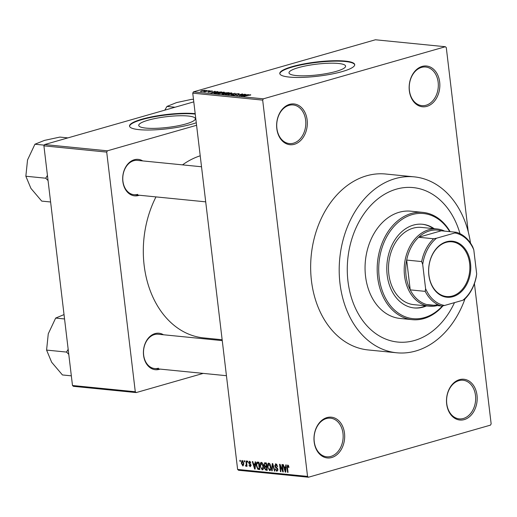 <?xml version="1.0" encoding="UTF-8"?>
<svg xmlns="http://www.w3.org/2000/svg" width="517" height="517" viewBox="0 0 517 517"><rect width="100%" height="100%" fill="white"/><g stroke="black" fill="none" stroke-linecap="round" stroke-linejoin="round"><path stroke-width="0.78" d="M426.874 106.366A20.48 15.297 -84.3 0 1 409.328 90.74A20.48 15.297 -84.3 0 1 422.111 66.428A20.48 15.297 -84.3 0 1 439.663 82.054A20.48 15.297 -84.3 0 1 426.874 106.366M421.523 67.404A19.407 14.489 95.7 0 0 409.238 87.677A19.407 14.489 95.7 0 0 421.859 105.636A19.407 14.489 95.7 0 0 426.034 105.248A19.407 14.489 95.7 0 0 438.326 84.975A19.407 14.489 95.7 0 0 425.704 67.016A19.407 14.489 95.7 0 0 421.523 67.404M464.227 419.604A20.48 15.297 -84.3 0 1 446.675 403.971A20.48 15.297 -84.3 0 1 459.464 379.659A20.48 15.297 -84.3 0 1 477.01 395.285A20.48 15.297 -84.3 0 1 464.227 419.604M458.876 380.641A19.407 14.489 95.7 0 0 446.585 400.914A19.407 14.489 95.7 0 0 459.212 418.867A19.407 14.489 95.7 0 0 463.387 418.479A19.407 14.489 95.7 0 0 475.672 398.206A19.407 14.489 95.7 0 0 463.051 380.247A19.407 14.489 95.7 0 0 458.876 380.641M331.714 457.532A20.48 15.297 -84.3 0 1 314.162 441.906A20.48 15.297 -84.3 0 1 326.951 417.594A20.48 15.297 -84.3 0 1 344.496 433.22A20.48 15.297 -84.3 0 1 331.714 457.532M326.363 418.57A19.407 14.489 95.7 0 0 314.071 438.843A19.407 14.489 95.7 0 0 326.692 456.802A19.407 14.489 95.7 0 0 330.874 456.414A19.407 14.489 95.7 0 0 343.159 436.141A19.407 14.489 95.7 0 0 330.537 418.182A19.407 14.489 95.7 0 0 326.363 418.57M294.36 144.301A20.48 15.297 -84.3 0 1 276.808 128.675A20.48 15.297 -84.3 0 1 289.598 104.356A20.48 15.297 -84.3 0 1 307.143 119.989A20.48 15.297 -84.3 0 1 294.36 144.301M289.009 105.339A19.407 14.489 95.7 0 0 276.718 125.612A19.407 14.489 95.7 0 0 289.346 143.571A19.407 14.489 95.7 0 0 293.52 143.177A19.407 14.489 95.7 0 0 305.812 122.904A19.407 14.489 95.7 0 0 293.184 104.951A19.407 14.489 95.7 0 0 289.009 105.339M148.172 120.183A28.5 5.39 -6.8 0 0 138.737 125.437A28.5 5.39 -6.8 0 0 155.766 128.332A28.5 5.39 -6.8 0 0 185.907 123.938A28.5 5.39 -6.8 0 0 195.342 118.69A28.5 5.39 -6.8 0 0 178.307 115.789A28.5 5.39 -6.8 0 0 148.172 120.183M195.193 113.669A37.728 7.135 -6.8 0 0 142.013 119.156A37.728 7.135 -6.8 0 0 129.521 126.109A37.728 7.135 -6.8 0 0 152.069 129.948A37.728 7.135 -6.8 0 0 191.962 124.125A37.728 7.135 -6.8 0 0 196.279 122.755M195.245 114.089A37.728 7.135 -6.8 0 0 142.065 119.576A37.728 7.135 -6.8 0 0 129.567 126.316M336.16 71.385A28.5 5.39 173.2 0 1 306.025 75.779A28.5 5.39 173.2 0 1 288.997 72.884A28.5 5.39 173.2 0 1 298.432 67.63A28.5 5.39 173.2 0 1 328.566 63.236A28.5 5.39 173.2 0 1 345.602 66.131A28.5 5.39 173.2 0 1 336.16 71.385M292.273 66.603A37.728 7.135 -6.8 0 0 279.781 73.556A37.728 7.135 -6.8 0 0 302.329 77.388A37.728 7.135 -6.8 0 0 342.222 71.572A37.728 7.135 -6.8 0 0 354.714 64.619A37.728 7.135 -6.8 0 0 332.166 60.78A37.728 7.135 -6.8 0 0 292.273 66.603M354.72 64.832A37.728 7.135 -6.8 0 0 331.701 61.219A37.728 7.135 -6.8 0 0 292.325 67.023A37.728 7.135 -6.8 0 0 279.826 73.763M139.306 195.239A18.328 13.681 -84.3 0 1 138.543 195.484A18.328 13.681 -84.3 0 1 122.846 181.499A18.328 13.681 -84.3 0 1 134.284 159.747A18.328 13.681 -84.3 0 1 142.724 160.91M201.527 166.765L137.406 160.38A17.248 12.88 95.7 0 0 133.696 160.729A17.248 12.88 95.7 0 0 122.775 178.746A17.248 12.88 95.7 0 0 133.993 194.709A17.248 12.88 95.7 0 0 137.703 194.366M160.037 369.093A18.328 13.681 -84.3 0 1 159.275 369.338A18.328 13.681 -84.3 0 1 143.571 355.353A18.328 13.681 -84.3 0 1 155.016 333.601A18.328 13.681 -84.3 0 1 163.456 334.764M222.258 340.619L158.137 334.234A17.248 12.88 95.7 0 0 154.428 334.583A17.248 12.88 95.7 0 0 143.5 352.6A17.248 12.88 95.7 0 0 154.725 368.563A17.248 12.88 95.7 0 0 158.435 368.22M470.522 243.126A88.394 66.008 95.7 0 0 414.207 176.859A88.394 66.008 95.7 0 0 395.175 178.63A88.394 66.008 95.7 0 0 339.197 270.986A88.394 66.008 95.7 0 0 396.701 352.781A88.394 66.008 95.7 0 0 415.733 351.011A88.394 66.008 95.7 0 0 464.97 298.916M414.207 176.859L385.669 174.016A88.394 66.008 95.7 0 0 366.637 175.786A88.394 66.008 95.7 0 0 310.652 268.142A88.394 66.008 95.7 0 0 368.156 349.944L396.701 352.781M396.429 189.138A77.615 57.956 95.7 0 0 347.275 270.236A77.615 57.956 95.7 0 0 397.767 342.054A77.615 57.956 95.7 0 0 414.479 340.503A77.615 57.956 95.7 0 0 454.482 302.639A77.615 57.956 95.7 0 1 414.479 340.503A77.615 57.956 95.7 0 1 397.767 342.054A77.615 57.956 95.7 0 1 347.275 270.236A77.615 57.956 95.7 0 1 396.429 189.138A77.615 57.956 95.7 0 1 413.141 187.587A77.615 57.956 95.7 0 0 396.429 189.138M445.357 46.73L375.426 39.77L193.416 91.871L263.347 98.831L445.357 46.73L446.281 47.551L468.26 231.881M474.425 283.587L491.15 423.85L490.478 425.129L308.468 477.23L238.544 470.27L237.62 469.449L307.544 476.409L308.468 477.23M242.221 460.466L243.811 463.361L242.88 466.004L241.29 463.167L241.95 460.485M245.963 460.931L246.415 460.977L247.055 466.328L246.596 466.282L246.499 465.429L246.066 466.328L245.601 465.998L245.64 465.242L246.338 464.789L245.963 460.931M245.982 465.371L246.848 464.641M250.344 461.733L249.058 462.721L251.036 465.313L250.189 466.735L248.955 465.1L250.086 465.972L250.59 465.378L248.619 462.812L249.511 461.19L250.823 463.019L249.368 461.965L250.318 461.694M250.086 465.972L251.023 465.248M257.602 462.088L258.933 462.224L259.812 469.578L257.802 469.249L256.329 465.636C255.96 463.536 256.387 462.353 257.602 462.088L257.123 462.127M264.988 462.825L266.391 462.967L267.27 470.321L265.861 470.186L264.387 468.208L264.698 466.715L263.864 464.848L264.988 462.825L264.491 462.857M272.272 463.549L272.717 463.594L274.941 471.084L274.469 471.039L272.627 464.434L272.2 470.813L271.722 470.767L272.272 463.549M281.959 464.518L282.418 464.563L283.29 471.918L282.805 471.872L280.188 465.778L280.893 471.678L280.44 471.633L279.561 464.279L280.046 464.324L282.663 470.405L281.959 464.518M288.486 465.584L288.971 467.387L288.525 467.433L287.795 465.849L287.374 466.36L288.027 472.389L287.575 472.344L286.98 467.349L287.717 464.996L288.486 465.584M288.518 465.643L287.374 466.36M263.347 98.831L262.675 100.111L192.744 93.15L237.62 469.449M262.675 100.111L307.544 476.409M285.765 464.893L286.244 464.938L285.739 472.163L285.261 472.111L282.935 464.615L283.406 464.66L284.066 466.896L285.636 467.051L285.765 464.893M276.925 464.402L275.968 464.673L275.199 465.843L277.939 469.488L276.886 471.375L275.257 469.042L275.703 468.99L276.769 470.515L277.48 469.417L277.248 468.654L275.645 467.633L274.747 465.811L275.904 463.82L277.707 466.45L277.261 466.502L275.664 464.693L276.879 464.35M276.769 470.515L277.952 470.237M275.483 463.852L275.904 463.82M270.223 464.395L270.973 466.961C271.322 469.055 270.889 470.289 269.68 470.657L267.476 466.702L267.619 464.104L268.782 463.109L270.223 464.395M268.42 463.135L268.782 463.109M262.765 463.652L263.515 466.218C263.857 468.312 263.431 469.546 262.222 469.914L260.019 465.959L260.154 463.361L261.324 462.366L262.765 463.652M260.962 462.392L261.324 462.366M255.146 461.849L255.624 461.894L255.12 469.113L254.642 469.068L252.315 461.565L252.794 461.61L253.446 463.846L255.017 464.007L255.146 461.849M247.255 461.061L247.714 461.106L247.837 462.159L247.385 462.114L247.255 461.061M244.147 460.75L244.599 460.796L244.722 461.849L244.27 461.804L244.147 460.75M239.862 460.324L240.315 460.369L240.444 461.423L239.985 461.377L239.862 460.324M206.832 90.43L206.031 90.662L206.852 90.604M209.947 90.74L209.146 90.973L209.967 90.914M217.838 91.528L210.865 92.989L215.007 91.244L214.206 91.813L217.851 91.671M218.355 93.764C217.476 93.538 217.851 93.202 219.479 92.769L224.094 92.123L224.52 92.504L223.053 93.099L217.806 93.551M224.165 92.711L224.094 92.123L224.52 92.504M225.819 94.508C224.94 94.275 225.315 93.945 226.944 93.512L231.551 92.866L231.978 93.247L230.511 93.842L225.263 94.294M231.622 93.454L231.551 92.866L231.978 93.247M238.744 94.12L238.68 93.577L238.292 94.262L237.768 94.243L237.982 93.758L236.107 93.939L235.849 94.915L233.025 95.225L233.329 94.611L233.852 94.637L233.665 95.038L235.416 94.863L235.842 94.689L235.002 94.346L235.642 93.9L239.268 93.771M237.768 94.243L237.982 93.758M236.107 93.939L236.553 94.546M233.025 95.225L232.482 95.044M233.852 94.637L233.69 95.244M235.849 94.663L235.5 94.508M248.451 94.579L241.484 96.039L245.62 94.294L244.819 94.857L248.47 94.721M250.803 94.934L243.798 96.265L247.591 95.18L250.487 94.747L250.525 95.083M250.015 95.257L249.808 94.934M244.651 94.197L239.513 95.839L241.594 94.32L236.663 95.555L242.247 93.958L242.738 94.004L240.179 95.477L244.67 94.365M234.964 93.234L231.164 95.012L234.556 93.441L227.945 94.689L234.989 93.448M223.913 93.422L224.649 92.84L229.083 92.646L223.493 94.249L222.084 94.107L222.239 93.577L223.842 93.228M222.084 94.107L222.239 93.577L222.304 94.126M214.148 93.28L215.751 92.407L221.619 91.903L216.035 93.506L214.032 93.176M212.332 91.341L212.28 90.947L212.086 91.431L210.425 91.231L210.277 91.923L208.093 92.155L208.202 91.716L209.74 91.903L209.87 91.212L212.28 90.947L212.086 91.431M210.18 91.354L210.277 91.923M208.093 92.155L208.202 91.716L208.254 92.168M208.726 91.742L208.681 92.175M209.643 91.677L209.87 91.212L209.967 92.007M208.648 90.611L205.036 91.819L203.756 91.638L208.668 90.785M205.042 90.649L204.99 90.223L204.15 90.953L200.783 91.425L201.578 90.708L205.404 90.372M200.783 91.425L200.37 91.276M460.001 233.684A77.615 57.956 95.7 0 0 413.141 187.587A77.615 57.956 95.7 0 1 460.001 233.684M193.785 101.862L44.585 144.566L107.381 150.815L106.709 152.095L43.913 145.846L72.49 385.501L135.286 391.75L136.204 392.577L73.414 386.322L72.49 385.501M106.709 152.095L135.286 391.75M203.22 373.39L136.204 392.577M196.576 125.282L107.381 150.815M200.215 155.798A92.711 69.226 95.7 0 0 182.52 164.871M155.972 196.899A92.711 69.226 95.7 0 0 203.614 337.898L222.148 339.747M43.913 145.846L44.585 144.566M192.744 93.15L193.416 91.871M243.539 95.613L245.588 95.186L244.321 95.063L242.273 95.891L243.552 95.748M241.633 94.643L241.594 94.32M235.72 94.579L235.642 93.9M226.31 93.939L226.465 94.32L230.065 93.79L230.905 93.054L227.377 93.558L226.31 93.939L226.491 94.527M231.351 93.564L230.905 93.054M223.693 94.016L225.36 93.538L222.782 93.596L223.712 94.184M222.782 93.596L222.93 94.191M226.013 93.351L227.971 92.789L225.108 92.886L226.032 93.519M225.147 93.519L225.108 92.886M218.846 93.196L219.008 93.577L222.607 93.047L223.441 92.31L219.919 92.821L218.846 93.196L219.034 93.784M223.893 92.821L223.441 92.31M216.229 93.273L220.513 92.045L216.196 92.459L214.891 93.099L216.255 93.441M214.93 93.396L214.846 93.047L214.891 93.39M212.92 92.562L214.969 92.136L213.702 92.013L211.653 92.847L212.933 92.705M201.158 91.444L204.396 90.385L202.069 90.746L201.397 91.438M204.68 90.785L204.396 90.385M288.958 467.31L288.525 467.433M288.008 472.221L287.575 472.344M285.752 471.976L285.261 472.111M286.101 466.916L285.636 467.051M285.416 469.998L285.584 467.898L284.324 467.769L285.378 471.368L285.416 469.998L285.901 469.856M286.043 467.769L285.584 467.898M285.804 471.246L285.378 471.368M286.082 467.271L284.324 467.769M283.271 471.737L282.805 471.872M280.621 465.655L280.188 465.778M280.873 471.51L280.44 471.633M283.096 470.283L282.663 470.405M277.694 466.379L277.261 466.502M277.913 469.294L277.48 469.417M277.687 468.531L277.248 468.654M276.543 467.374L275.645 467.633M275.186 465.688L274.747 465.811M274.889 470.922L274.469 471.039M272.213 470.625L271.722 470.767M267.916 466.58L267.476 466.702M269.615 463.529L267.619 464.104M269.784 463.717L268.885 463.969L267.935 466.767L268.329 468.454L269.57 469.798L270.914 469.468M269.57 469.798L270.514 466.903L268.627 463.988L269.745 463.671M270.947 466.78L270.514 466.903M267.205 469.798L265.861 470.186M264.827 468.085L264.387 468.208M266.042 466.328L264.698 466.715M264.297 464.725L263.864 464.848M266.714 469.417L266.449 467.219L265.131 467.161L264.827 468.131L265.925 469.339L267.147 469.294M266.888 467.097L266.449 467.219M266.85 466.78L265.131 467.161M266.352 466.36L266.042 463.781L264.62 463.73L264.316 464.886L265.454 466.269L266.785 466.237M266.475 463.659L266.042 463.781M266.429 463.297L264.62 463.73M260.458 465.836L260.019 465.959M262.151 462.793L260.154 463.361M262.319 462.974L261.428 463.226L260.478 466.024L260.865 467.711L262.113 469.055L263.45 468.732M262.113 469.055L263.056 466.16L261.163 463.245L262.281 462.928M263.489 466.037L263.056 466.16M259.708 468.706L257.802 469.249M256.762 465.513L256.329 465.636M259.689 468.551L259.256 468.673L258.584 463.038L257.311 462.986L258.965 462.508M259.017 462.915L258.584 463.038M258.978 462.612L256.749 463.917L256.781 465.694L257.783 468.383L259.256 468.673M255.133 468.925L254.642 469.068M255.488 463.872L255.017 464.007M254.797 466.948L254.965 464.848L253.705 464.725L254.758 468.318L254.797 466.948L255.282 466.812M255.43 464.718L254.965 464.848M255.185 468.202L254.758 468.318M255.463 464.221L253.705 464.725M250.81 462.948L250.383 463.07M250.913 464.77L250.396 464.919M249.052 462.689L248.619 462.812M247.817 461.985L247.385 462.114M247.029 466.16L246.596 466.282M246.932 465.306L246.499 465.429M246.441 465.752L245.601 465.998M246.906 465.106L246.137 465.326M246.725 463.581L246.292 463.704M244.703 461.681L244.27 461.804M241.723 463.038L241.29 463.167M243.042 461.015L242.299 461.229L241.736 463.161L242.803 465.242L243.824 464.983M242.803 465.242L243.358 463.322L242.163 461.242L243.022 460.99M243.791 463.193L243.358 463.322M240.424 461.254L239.985 461.377M434.157 228.676A42.045 31.395 95.7 0 0 422.46 224.262A42.045 31.395 95.7 0 0 413.406 225.108A42.045 31.395 95.7 0 0 386.787 269.034A42.045 31.395 95.7 0 0 414.13 307.938A42.045 31.395 95.7 0 0 423.184 307.092A42.045 31.395 95.7 0 0 426.467 305.915M413.774 307.899A42.045 31.395 95.7 0 0 422.473 307.02A42.045 31.395 95.7 0 0 425.756 305.844M433.44 228.604A42.045 31.395 95.7 0 0 422.105 224.229M449.706 231.622A52.824 39.441 95.7 0 0 412.152 214.594A52.824 39.441 95.7 0 0 379.181 277.299A52.824 39.441 95.7 0 0 424.438 317.606A52.824 39.441 95.7 0 0 442.487 305.877M443.011 305.78A53.904 40.248 -84.3 0 1 423.85 318.582A53.904 40.248 -84.3 0 1 412.243 319.661A53.904 40.248 -84.3 0 1 377.184 269.79A53.904 40.248 -84.3 0 1 411.319 213.469A53.904 40.248 -84.3 0 1 422.919 212.39A53.904 40.248 -84.3 0 1 450.113 231.661M422.919 212.39L410.789 211.188A53.904 40.248 95.7 0 0 399.189 212.267A53.904 40.248 95.7 0 0 365.054 268.582A53.904 40.248 95.7 0 0 400.113 318.459L412.243 319.661M437.227 305.586A38.807 28.978 -84.3 0 1 429.44 306.206L413.742 304.649A38.807 28.978 -84.3 0 1 388.493 268.737A38.807 28.978 -84.3 0 1 413.07 228.191A38.807 28.978 -84.3 0 1 421.426 227.409L437.123 228.973A38.807 28.978 -84.3 0 1 444.639 231.118M193.5 99.451L191.904 99.29L176.581 102.573L166.965 106.431L175.017 107.232M164.8 110.153L166.965 106.431M428.858 275.186A28.138 21.01 -84.3 0 1 446.423 241.788A28.138 21.01 -84.3 0 1 470.528 263.263A28.138 21.01 -84.3 0 1 452.963 296.661A28.138 21.01 -84.3 0 1 428.858 275.186M469.623 263.353A27.491 20.525 95.7 0 0 451.987 241.827A27.491 20.525 95.7 0 0 428.91 275.012A27.491 20.525 95.7 0 0 446.539 296.538A27.491 20.525 95.7 0 0 469.623 263.353M433.653 238.757L436.51 238.214A36.655 27.369 95.7 0 0 422.706 264.458L421.659 261.563A37.728 28.17 -84.3 0 1 433.653 238.757L418.667 237.264A37.728 28.17 95.7 0 1 441.305 230.789L418.667 237.264A37.728 28.17 95.7 0 0 406.672 260.07A37.728 28.17 95.7 0 0 406.052 275.658A37.728 28.17 95.7 0 0 410.227 289.875A37.728 28.17 95.7 0 0 426.687 304.539A37.728 28.17 95.7 0 0 437.886 304.584M429.44 306.206A38.807 28.978 -84.3 0 1 404.546 275.82A38.807 28.978 -84.3 0 1 437.123 228.973M421.659 261.563L406.672 260.07L410.227 289.875L425.213 291.368L425.588 288.615A36.655 27.369 95.7 0 0 444.53 305.482L462.877 300.235A36.655 27.369 95.7 0 0 476.68 273.991L473.798 249.834A36.655 27.369 95.7 0 0 454.857 232.96L436.51 238.214M422.706 264.458L425.588 288.615M444.53 305.482L441.673 306.032A37.728 28.17 -84.3 0 1 425.213 291.368M426.687 304.539L441.673 306.032M476.68 273.991L476.299 276.744A37.728 28.17 -84.3 0 1 464.305 299.55L462.877 300.235M454.857 232.96L456.285 232.275A37.728 28.17 -84.3 0 1 472.745 246.939L473.798 249.834M441.305 230.789L456.285 232.275M47.441 175.431L45.935 177.835A33.476 24.997 95.7 0 0 45.974 178.178A33.476 24.997 95.7 0 0 46.019 178.52L48.049 180.53M67.921 137.89L59.869 137.089L44.546 140.372L34.93 144.224L44.275 145.154M45.935 177.835L45.832 178.223L25.85 176.232L27.537 159.947L34.93 144.224M50.608 201.985L41.709 201.1L30.923 188.382L25.85 176.232M68.173 349.285L66.557 352.077L46.582 350.087L48.268 333.801L55.662 318.078L64.037 314.594M64.56 318.963L55.662 318.078M66.557 352.077L68.78 354.384M71.34 375.84L62.441 374.954L51.655 362.236L46.582 350.087M66.667 351.696A33.476 24.997 95.7 0 0 66.751 352.374M236.23 94.785L236.179 94.352M210.445 91.871L210.4 91.457M287.413 467.226L286.98 467.349M277.254 467.866L276.479 468.092M273.286 465.513L272.944 465.617M259.754 469.106L258.539 469.455M250.687 464.318L249.84 464.563M235.7 94.152L235.752 94.592M233.29 94.915L233.329 95.244M226.065 94.159L226.11 94.527M224.604 93.138L224.643 93.467M218.607 93.415L218.652 93.784M287.665 465.862L288.505 465.623M250.318 465.953L251.055 465.746M246.06 465.365L246.906 465.126M133.993 194.709L205.708 201.85M226.44 375.704L154.725 368.563"/></g></svg>
